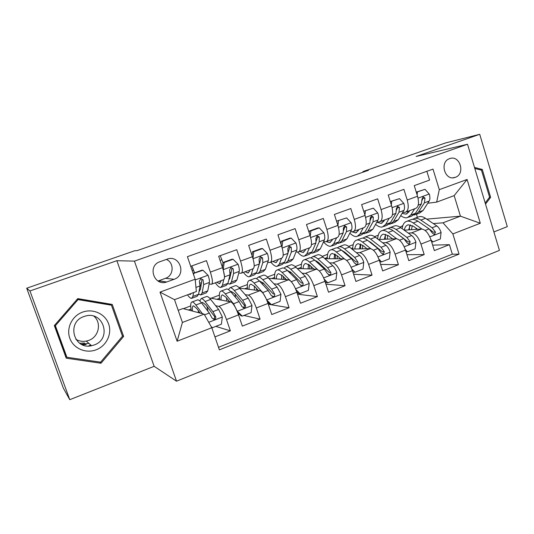 <?xml version="1.0" encoding="UTF-8"?>
<svg xmlns="http://www.w3.org/2000/svg" width="534" height="534" viewBox="0 0 534 534"><rect width="100%" height="100%" fill="white"/><g stroke="black" fill="none" stroke-linecap="round" stroke-linejoin="round"><path stroke-width="0.8" d="M449.615 158.638L449.541 158.665C439.122 161.976 444.969 181.386 455.148 177.381L455.295 177.328C465.761 174.017 459.874 154.526 449.615 158.638M88.517 346.012L90.813 345.051M493.89 231.936L507.3 226.63L479.726 134.314L445.683 142.898L362.98 171.581L363.16 172.148M176.527 381.189L499.437 250.386L467.524 144.247L134.428 261.126L176.527 381.189L154.146 366.317L116.866 260.699L29.957 290.97L69.774 399.686L154.146 366.317M69.774 399.686L63.312 388.098L26.7 288.213L29.957 290.97M426.853 171.294L429.563 180.098L414.244 185.625L417.528 196.245L407.228 200.016C409.024 206.905 408.39 210.983 405.326 212.258L402.583 212.565M407.228 200.016L403.911 189.356L388.238 195.017L391.596 205.744L381.056 209.602C382.918 216.55 382.411 220.629 379.52 221.837L376.837 222.097M381.056 209.602L377.665 198.828L361.625 204.622L365.062 215.456L354.276 219.407C356.205 226.423 355.824 230.501 353.128 231.643L350.498 231.843M354.276 219.407L350.805 208.527L334.384 214.454L337.902 225.408L326.861 229.453C328.857 236.529 328.61 240.6 326.107 241.675L323.544 241.809M326.861 229.453L323.304 218.453L306.489 224.527L310.094 235.587L298.78 239.733C300.856 246.875 300.749 250.947 298.459 251.941L295.949 252.001M298.78 239.733L295.142 228.619L277.92 234.84L281.612 246.02L270.024 250.266C272.173 257.475 272.213 261.54 270.144 262.454L267.694 262.421M270.024 250.266L266.299 239.032L248.65 245.4L252.428 256.707L240.554 261.053C242.79 268.335 242.983 272.393 241.141 273.221L238.758 273.088M240.554 261.053L236.742 249.698L218.653 256.233L222.524 267.661C224.807 274.983 225.101 279.035 223.399 279.809L211.831 284.108M214.942 336.901L230.368 330.833L215.803 326.387M209.822 298.413L210.563 298.132L230.735 301.844C233.151 302.978 235.754 307.324 238.531 314.873L242.343 326.12L260.085 319.138L243.904 315.447M239.733 314.499L238.985 314.326M239.532 288.186L259.965 290.69C262.615 291.718 265.311 295.956 268.048 303.419L271.773 314.546L289.088 307.731L268.328 304.253M268.749 278.334L288.5 279.803C291.37 280.724 294.154 284.862 296.857 292.238L300.495 303.245L317.396 296.597L297.518 294.227M297.198 268.495L316.368 269.176C319.445 269.984 322.316 274.035 324.986 281.318L328.537 292.218L345.044 285.723L325.927 284.208M324.939 258.73L343.589 258.79C346.86 259.504 349.817 263.462 352.453 270.658L355.918 281.445L372.044 275.103L353.608 274.262M352.006 249.071L370.189 248.644C373.646 249.265 376.677 253.129 379.28 260.245L382.671 270.925L398.424 264.724L380.602 264.417M378.426 239.552L396.188 238.725C399.819 239.259 402.916 243.037 405.493 250.072L408.804 260.645L424.203 254.584L406.948 254.705M260.071 262.294L259.524 262.281M231.202 272.614L230.074 272.547M26.7 288.213L134.762 250.733L137.091 250.62L368.433 170.319L362.98 171.581M167.002 281.879L174.071 279.302C186.953 275.17 179.738 254.171 167.102 259.164L159.833 261.747C147.07 265.939 154.152 286.698 166.688 281.985L158.752 280.744L165.513 278.294C173.857 275.691 174.431 262.701 166.361 259.431M436.652 202.139L439.295 189.663L433.001 169.104L187.407 256.68L195.15 279.229L196.365 291.531L174.505 299.661L182.414 322.463L204.142 314.159L211.798 327.729L219.387 349.85L459.046 254.144L452.859 233.932L443.006 222.818L460.421 216.163L454.167 195.624L436.652 202.139L427.754 203.247M439.295 189.663L467.083 179.471L480.313 223.252L452.859 233.932M211.798 327.729L177.121 341.226L160.006 292.125L195.15 279.229M408.256 233.071L411.5 232.877C415.238 233.358 418.382 237.096 420.932 244.085L424.203 254.584M404.231 230.181L421.6 229.026L411.5 232.877M371.23 243.217L371.838 243.197M382.631 242.783L385.855 242.663C389.419 243.23 392.497 247.048 395.08 254.117L398.424 264.724M344.657 252.876L345.618 252.862M356.412 252.716L359.622 252.669C363.007 253.33 366.004 257.234 368.627 264.383L372.044 275.103M317.436 262.675L318.785 262.695M329.585 262.861L332.775 262.915C335.973 263.669 338.89 267.661 341.54 274.897L345.044 285.723M289.875 272.627L291.297 272.694M302.117 273.234L305.301 273.395C308.292 274.249 311.128 278.334 313.818 285.657L317.396 296.597M273.995 283.834L277.166 284.128C279.95 285.089 282.7 289.268 285.416 296.677L289.088 307.731M245.179 294.661L248.357 295.122C250.913 296.19 253.57 300.468 256.327 307.964L260.085 319.138M190.718 266.312L206.444 260.639L210.356 272.113C212.672 279.469 213.033 283.514 211.431 284.255L209.101 283.988M201.585 283.08L199.789 282.866M215.649 305.702L218.84 306.382C221.169 307.564 223.726 311.949 226.516 319.532L230.368 330.833M218.513 347.294L452.325 254.191L449.401 244.672L432.667 245.146M421.6 229.026C425.398 229.473 428.568 233.178 431.112 240.133L434.349 250.593L449.401 244.672M178.209 310.327L182.935 308.545L204.142 314.159M479.726 134.314L416.119 156.469L467.524 144.247M116.866 260.699L134.428 261.126M426.726 219.134L460.421 216.163L480.313 223.252M417.394 217.338L416.44 214.274M399.859 227.09L402.729 225.922M433.308 223.566L443.006 222.818M402.042 225.975L402.803 225.688M183.429 308.679L190.718 305.929M211.13 298.232L219.361 295.128M239.072 287.699L247.349 284.582M267.441 277.006L274.71 274.269M295.148 266.559L301.45 264.183M322.222 256.353L327.602 254.324M348.689 246.381L353.181 244.685M374.561 236.622L378.206 235.247M194.57 272.861L192.607 267.681M188.515 310.02L191.025 309.073M216.877 299.294L219.534 298.286M244.592 288.807L247.396 287.746M241.602 273.054L252.822 268.882C254.765 268.021 254.631 263.963 252.428 256.707M271.693 278.554L274.63 277.446M270.665 262.261L281.551 258.222C283.714 257.275 283.734 253.203 281.612 246.02M298.192 268.529L301.256 267.374M308.378 264.677L308.832 264.504M299.033 251.728L309.593 247.803C311.976 246.781 312.136 242.71 310.094 235.587M324.692 258.509L327.289 257.522M334.478 254.805L335.245 254.511M326.735 241.441L336.994 237.63C339.571 236.535 339.878 232.457 337.902 225.408M351.259 248.457L352.76 247.889M360.016 245.146L360.543 244.939M353.802 231.389L363.754 227.691C366.531 226.523 366.965 222.444 365.062 215.456M377.231 238.631L377.685 238.458M380.241 221.57L389.913 217.979C392.87 216.744 393.431 212.666 391.596 205.744M402.643 226.196L402.122 226.236M452.325 254.191L459.046 254.144M406.087 211.971L415.485 208.487C418.616 207.185 419.297 203.107 417.528 196.245M174.505 299.661L160.006 292.125M182.414 322.463L177.121 341.226M467.083 179.471L454.167 195.624M157.957 280.997L158.752 280.744M101.026 363.24L123.621 336.433L112.24 304.433L77.75 298.619L54.328 325.56L66.223 358.187L101.026 363.24L99.785 362.052M485.519 204.095L490.633 197.326L482.275 169.445L474.492 167.429M65.715 356.799L66.643 356.932M110.925 305.014L110.625 304.16M122.273 335.639L123.621 336.433M480.153 169.825L482.275 169.445M489.331 197.48L490.633 197.326M191.112 293.486L190.097 294.501L189.203 294.194M193.508 292.592L192.907 296.423L191.512 298.406C190.491 298.386 189.143 297.198 187.467 294.841M193.201 273.541L202.967 270.244L208.14 275.37C209.201 278.614 209.622 280.971 209.401 282.446L207.746 290.876L206.197 292.919L201.311 294.741M194.536 272.874L191.833 265.912M201.091 285.897L200.01 284.275M193.775 273.588L193.628 274.796M202.967 270.244L201.932 270.177L193.141 273.381M198.621 293.974L200.637 294.995L202.126 292.979L203.654 284.575L203.053 279.823L200.771 278.601L199.389 281.171L200.016 285.924L198.568 294.307L197.113 296.317L192.153 298.172M203.053 279.823L201.912 279.703L200.477 289.395L199.122 291.103M211.117 326.528L212.358 327.729L221.41 324.205L222.311 316.882L218.626 309.453L210.663 299.414C209.061 297.405 207.759 296.417 206.771 296.45L206.097 296.704M206.985 306.463L207.926 311.229M202.413 313.698L195.858 305.001C194.303 302.958 193.068 301.937 192.147 301.937C190.571 302.184 190.298 305.128 191.319 310.761M200.15 313.104L196.632 308.405L193.515 305.828C192.427 305.942 192.086 307.697 192.5 311.075M197.086 300.088L197.727 299.848C198.675 299.828 199.93 300.836 201.505 302.871L209.301 313.017L212.065 318.144L214.348 319.405C215.609 318.945 216.056 318.057 215.689 316.749L212.919 311.636L205.063 301.53C203.474 299.507 202.199 298.506 201.238 298.526L199.743 300.889M201.685 303.098L202.6 302.404L205.804 304.927L214.481 316.435C214.962 317.683 214.555 318.578 213.253 319.105L214.348 319.405M198.201 310.508L198.628 312.697M212.358 327.729L211.678 327.516M84.559 343.015L79.7 343.262M82.57 312.136C72.097 315.841 66.049 328.163 69.82 338.289C73.438 348.475 85.847 353.822 96.133 349.803C106.48 345.945 112.267 333.83 108.622 323.858C105.138 313.832 92.989 308.278 82.57 312.136M83.925 316.542C66.249 322.149 73.645 350.09 91.568 345.712L94.164 344.971C112.314 338.923 103.456 310.334 85.146 316.148L83.925 316.542M75.848 339.304C79.072 341.173 82.543 341.773 86.274 341.092L88.737 340.398C98.817 337.007 101.86 322.876 93.971 316.241M90.96 345.178L89.011 346.005M66.897 357.266L55.389 325.687L78.051 299.601L111.452 305.221L122.48 336.213L100.586 362.172L66.897 357.266L65.829 355.871L54.642 325.199M77.33 299.1L109.784 304.567L111.452 305.221M54.775 325.046L55.389 325.687M77.236 299.207L78.051 299.601M474.799 168.444L481.468 170.166L489.571 197.173L485.186 202.973M230.394 283.868L235.047 282.126L236.902 279.99L239.205 271.412C239.526 269.91 239.179 267.561 238.151 264.35L233.098 259.264L224.14 262.528L223.239 269.824L224.48 276.272M221.003 280.704L220.736 281.865L219.314 283.627L216.864 282.239M223.739 279.709L222.411 285.403L220.709 287.486C219.307 287.512 217.512 285.957 215.329 282.806M222.985 262.708L220.228 255.659M230.321 276.145L229.854 275.584M233.098 259.264L231.936 259.257L223.012 262.501L224.14 262.528M222.411 267.327L223.012 262.501M227.871 283.581L229.613 284.155L231.416 282.039L233.598 273.488L233.178 268.729L230.955 267.514L229.6 270.05L230.047 274.803L227.938 283.34L226.176 285.443L221.45 287.212M233.178 268.729L231.883 268.675L229.733 278.521L228.719 280.163M249.865 269.984L249.518 271.165L247.843 273.007L245.173 271.726M252.969 268.862L251.22 274.643L249.218 276.826C247.649 276.919 245.72 275.431 243.431 272.373M262.508 248.544L261.213 248.59L252.502 251.761L253.763 251.734L262.508 248.544L267.434 253.597C268.428 256.774 268.715 259.123 268.295 260.639L265.371 269.356L263.222 271.586L258.796 273.241M253.763 251.734L252.949 258.376M252.041 255.552L252.502 251.761M256.38 273.261L257.922 273.568L260.011 271.359L262.821 262.668L262.568 257.909L260.405 256.687L259.077 259.19L259.357 263.95L256.614 272.627L254.558 274.823L250.059 276.505M262.568 257.909L261.133 257.909L257.748 269.036M278.06 259.517L277.633 260.712L275.718 262.628L272.834 261.453M281.525 258.229L279.355 264.136L277.073 266.406C275.35 266.559 273.288 265.151 270.898 262.174M291.21 238.091L289.802 238.177L281.298 241.275L282.673 241.201L291.21 238.091L296.023 243.097C296.991 246.241 297.211 248.584 296.697 250.119L293.179 258.97L290.756 261.286L286.544 262.861M282.673 241.201L281.959 247.135M280.957 244.051L281.298 241.275M284.188 263.082L285.577 263.222L287.946 260.926L291.35 252.101L291.257 247.342L289.154 246.127L287.853 248.597L287.966 253.356L284.629 262.167L282.292 264.45L278.007 266.052M291.257 247.342L289.695 247.396L288.186 252.302M305.602 249.285L305.094 250.499L302.952 252.489L299.874 251.414M309.4 247.876L306.843 253.87L304.287 256.227C302.357 256.447 300.115 255.025 297.545 251.968M319.239 227.878L317.71 228.011L309.406 231.042L310.901 230.915L319.239 227.878L323.938 232.844C324.872 235.961 325.039 238.297 324.432 239.853L320.353 248.824L317.663 251.22L313.658 252.722M310.901 230.915L310.274 236.168M309.193 232.831L309.406 231.042M311.349 253.076L312.597 253.116L315.24 250.733L319.212 241.782L319.265 237.029L317.229 235.814L315.941 238.251L315.901 243.01L311.996 251.948L309.386 254.317L305.314 255.839M304.941 249.532L305.375 249.832M319.265 237.029L317.576 237.129L316.241 241.061M237.083 311.082L242.269 316.088L251.1 312.65L251.981 305.421L248.21 298.132L239.753 288.433C238.044 286.498 236.629 285.57 235.514 285.65L234.74 285.944M235.12 294.107L235.427 297.258M239.092 313.858L238.551 314.933M237.236 311.115L233.505 303.759L225.295 293.894C223.639 291.918 222.278 290.957 221.23 291.017C219.427 291.35 218.933 294.281 219.741 299.821M229.573 301.63L225.982 297.284L222.571 294.868C221.336 295.042 220.842 296.777 221.089 300.068M242.269 316.088L241.061 315.808L237.63 312.423M225.929 289.254L226.676 288.974C227.751 288.901 229.133 289.849 230.808 291.811L239.112 301.61L241.969 306.623L244.225 307.871C245.446 307.41 245.874 306.543 245.506 305.261L242.643 300.262L234.279 290.503C232.59 288.547 231.195 287.612 230.107 287.686L228.412 289.562M230.781 291.778L231.436 291.517L234.933 293.894L244.158 305.007C244.645 306.229 244.265 307.103 243.003 307.631L244.225 307.871M226.436 297.839L226.85 301.129M266.753 300.001L271.459 304.727L280.083 301.37L280.937 294.234L277.086 287.078L268.155 277.713C266.346 275.844 264.824 274.977 263.589 275.11L262.715 275.437M262.828 282.546L262.801 284.649M266.019 298.352L262.735 292.572L254.037 283.047C252.275 281.138 250.806 280.243 249.632 280.35C247.622 280.764 246.928 283.701 247.542 289.168M258.329 290.489L254.638 286.424L250.947 284.155C249.578 284.388 248.944 286.117 249.044 289.355M271.459 304.727L270.131 304.5L267.501 301.864M254.111 278.668L254.952 278.354C256.153 278.234 257.642 279.122 259.424 281.011L268.208 290.476L271.152 295.382L273.381 296.617C274.569 296.163 274.977 295.309 274.609 294.054L271.652 289.154L262.808 279.736C261.019 277.847 259.517 276.966 258.302 277.093L256.494 278.668M256.373 288.34L256.747 290.296M259.35 280.937L263.389 283.113L273.121 293.86L274.609 294.054M254.291 286.057L254.511 290.022M295.803 289.395L299.954 293.633L308.372 290.363L309.213 283.307L305.281 276.285L295.903 267.247C294 265.438 292.378 264.624 291.017 264.804L290.055 265.164M290.029 271.572L289.849 272.914M292.866 283.754L291.23 281.612M290.509 280.891L282.112 272.453C280.257 270.611 278.681 269.77 277.38 269.93C275.17 270.418 274.282 273.368 274.723 278.781M286.424 279.649L282.633 275.818L278.675 273.695C277.173 273.975 276.405 275.711 276.372 278.902M299.954 293.633L298.506 293.466L296.624 291.544M281.645 268.328L282.586 267.975C283.901 267.808 285.496 268.635 287.372 270.464L296.61 279.602L299.641 284.408L301.844 285.63C302.998 285.176 303.385 284.335 303.012 283.107L299.974 278.314L290.676 269.216C288.801 267.394 287.192 266.573 285.857 266.746L283.968 268.128M283.087 276.278L283.534 279.436M284.982 279.542L284.809 278.014M287.385 270.478L291.184 272.58L301.396 282.98L303.012 283.107M281.652 274.923L281.598 279.289M324.158 279.048L327.783 282.806L336.006 279.609L336.82 272.64C335.746 269.557 334.411 267.26 332.822 265.745L323.01 257.014C321.027 255.265 319.299 254.504 317.83 254.738L316.782 255.132M316.682 261.039L316.482 261.807M317.576 269.55L309.533 262.101C307.591 260.325 305.915 259.537 304.5 259.744C302.104 260.305 301.036 263.275 301.303 268.642M313.879 269.083L309.987 265.458L305.768 263.469C304.146 263.803 303.259 265.545 303.092 268.702M327.783 282.806L326.221 282.686L325.026 281.451M308.565 258.216L309.587 257.835C311.022 257.622 312.717 258.396 314.673 260.158L324.352 268.989L327.462 273.688L329.638 274.897C330.753 274.456 331.127 273.628 330.753 272.42L327.636 267.728L317.91 258.937C315.941 257.181 314.232 256.413 312.784 256.634L310.835 257.882M309.4 264.937L309.773 268.942M311.355 268.996L311.229 266.62M314.873 260.338L318.337 262.294L329.017 272.347L330.753 272.42M308.478 264.263L308.111 268.882M332.515 239.292L331.934 240.52L329.578 242.583L326.334 241.622M336.634 237.763L333.71 243.838L330.893 246.274C328.73 246.554 326.267 245.099 323.504 241.895M346.613 217.905L336.861 221.043L346.613 217.905L351.205 222.832C352.106 225.922 352.213 228.252 351.526 229.82L346.913 238.905L343.969 241.381L340.158 242.803M338.469 220.869L337.929 225.475M336.767 221.864L336.861 221.043M337.882 243.257L339.017 243.23L341.914 240.774L346.426 231.709L346.626 226.95L344.644 225.735L343.375 228.145L343.195 232.904L338.743 241.955L335.879 244.405L332.008 245.854M331.26 239.759L332.075 240.233M346.626 226.95L344.817 227.11L343.616 230.361M351.846 268.942L354.963 272.227L362.993 269.103L363.787 262.221C362.733 259.17 361.378 256.914 359.722 255.452L349.51 247.015C347.44 245.326 345.618 244.619 344.05 244.886L342.915 245.313M342.788 250.846L342.654 251.18M344.463 258.95L336.34 251.988C334.311 250.266 332.535 249.538 331.013 249.785C328.43 250.419 327.195 253.403 327.302 258.736M340.712 258.776L336.714 255.325L332.255 253.47C330.519 253.857 329.511 255.612 329.231 258.743M354.963 272.227L353.294 272.16L352.747 271.586M334.878 248.337L335.986 247.916C337.521 247.663 339.317 248.383 341.359 250.092L351.452 258.616L354.629 263.222L356.785 264.417C357.867 263.983 358.227 263.169 357.847 261.98L354.656 257.388L344.523 248.897C342.468 247.195 340.665 246.481 339.11 246.741L337.121 247.896M335.259 254.251L335.472 258.763M337.188 258.77L337.208 255.753M341.853 250.506L344.877 252.235L355.991 261.96L357.847 261.98M334.758 253.97L334.064 258.756M358.821 229.527L358.174 230.768L355.604 232.891L351.766 231.749M363.24 227.884L359.963 234.032L356.906 236.542C354.81 236.869 352.46 235.728 349.857 233.104M373.353 208.16L363.727 211.257L373.353 208.16L377.838 213.053C378.719 216.11 378.773 218.433 377.999 220.015L372.872 229.213L369.695 231.756L366.07 233.111M365.396 211.057L364.929 215.042M363.814 233.638L364.849 233.572L367.986 231.035L373.012 221.864L373.353 217.111L371.424 215.896L370.182 218.279L369.855 223.032L364.889 232.19L361.778 234.72L358.1 236.095M357.52 230.007L358.214 230.688M356.999 230.201L358.16 230.788M373.353 217.111L371.43 217.311L370.369 220.041M378.88 259.063L381.516 261.894L389.366 258.836L390.14 252.041C389.106 249.024 387.731 246.808 386.009 245.386L375.415 237.236C373.266 235.607 371.357 234.947 369.682 235.26L368.473 235.714M370.823 248.704L362.539 242.096C360.43 240.44 358.561 239.759 356.939 240.046C354.175 240.754 352.78 243.758 352.74 249.058M366.945 248.717L362.846 245.426L358.154 243.698C356.305 244.125 355.183 245.894 354.796 249.004M360.61 238.671L361.798 238.224C363.44 237.924 365.323 238.598 367.445 240.247L377.925 248.484L381.183 252.996L383.299 254.184L384.326 251.781L381.062 247.282L370.536 239.078C368.407 237.436 366.511 236.769 364.856 237.076L362.833 238.157M360.61 244.045L360.644 248.871M362.479 248.824L362.713 245.326M368.36 240.961L370.83 242.403L382.357 251.814L384.326 251.781M360.477 243.991L359.469 248.897M381.516 261.894L379.794 261.874M384.547 219.975L383.826 221.23L381.062 223.412L376.777 222.204M389.253 218.226L385.635 224.44L382.344 227.03C380.308 227.384 378.059 226.489 375.589 224.333M390.321 201.665L399.485 198.641L403.871 203.494C404.719 206.524 404.725 208.834 403.871 210.436L398.257 219.728L394.853 222.344L391.415 223.633M391.709 201.472L391.322 204.849M399.485 198.641L390.294 201.578M389.173 224.213L390.114 224.12L393.478 221.517L398.998 212.238L399.472 207.492L397.596 206.284L396.368 208.634L395.914 213.386L390.447 222.645L387.11 225.241L383.619 226.549M382.471 220.742L383.038 221.27M382.177 220.849L383.666 221.497M399.472 207.492L397.443 207.739L396.515 210.049M405.273 249.411L407.469 251.794L415.138 248.811L415.899 242.089C414.878 239.105 413.483 236.929 411.707 235.554L400.747 227.678C398.524 226.102 396.528 225.488 394.76 225.842L393.471 226.329M391.903 238.371L391.929 238.925M396.642 238.738L388.151 232.43C385.969 230.828 384.013 230.194 382.291 230.528C379.494 231.242 377.952 234.059 377.658 238.958M392.597 238.892L388.398 235.748L383.485 234.139C381.53 234.613 380.301 236.395 379.808 239.486M385.782 229.213L387.043 228.739C388.785 228.398 390.754 229.026 392.957 230.621L403.804 238.578L407.122 243.003L409.218 244.178L410.199 241.815L406.868 237.403L395.981 229.48C393.772 227.891 391.789 227.27 390.034 227.618L387.991 228.645M385.381 234.773L385.288 239.232M387.25 239.139L387.731 235.28M394.526 231.769L408.123 241.895L410.199 241.815M385.655 234.286L384.333 239.279M407.469 251.794L406.04 251.814M409.698 210.636L408.911 211.905L405.96 214.141L402.089 213.386M414.678 208.787L410.746 215.069L407.222 217.718C405.246 218.099 403.083 217.405 400.74 215.623M416.3 192.273L425.024 189.33L429.309 194.149C430.137 197.153 430.09 199.456 429.169 201.071L423.088 210.456L419.464 213.139L416.206 214.361M417.421 192.1L417.107 194.883M425.024 189.33L416.253 192.127M413.97 214.982L414.831 214.875L418.416 212.198L424.403 202.833L425.004 198.087L423.175 196.879L421.973 199.202L421.386 203.948L415.452 213.306L411.894 215.976L408.577 217.211M406.815 211.704L408.597 212.372M425.004 198.087L422.875 198.381L422.08 200.33M431.058 239.96L432.834 241.922L440.336 238.998L441.077 232.363C440.069 229.413 438.654 227.27 436.832 225.942L425.525 218.326C423.228 216.804 421.152 216.237 419.29 216.63L417.928 217.138M416.046 228.138L416.033 229.4M421.9 229.026L413.203 222.978C410.946 221.43 408.904 220.842 407.088 221.209C404.378 221.904 402.723 224.393 402.135 228.679M417.681 229.286L413.389 226.276L408.27 224.787C406.207 225.301 404.885 227.097 404.291 230.181M410.406 219.968L411.741 219.461C413.576 219.087 415.632 219.668 417.902 221.203L429.102 228.899L432.487 233.231L434.549 234.393L435.49 232.07L432.099 227.751L420.859 220.088C418.576 218.553 416.513 217.979 414.671 218.366L412.602 219.354M409.558 226.149L409.431 229.834M411.5 229.7L412.248 225.575M410.306 224.827L408.684 229.887M429.603 229.28L433.314 232.197L435.49 232.07M432.834 241.922L431.679 241.962M396.188 238.725L385.855 242.663M370.189 248.644L359.622 252.669M343.589 258.79L332.775 262.915M316.368 269.176L305.301 273.395M288.5 279.803L277.166 284.128M259.965 290.69L248.357 295.122M230.735 301.844L218.84 306.382M238.531 314.873L226.516 319.532M431.112 240.133L420.932 244.085M405.493 250.072L395.08 254.117M379.28 260.245L368.627 264.383M352.453 270.658L341.54 274.897M324.986 281.318L313.818 285.657M296.857 292.238L285.416 296.677M268.048 303.419L256.327 307.964M222.524 267.661L210.356 272.113M165.513 278.294L174.071 279.302M208.013 275.237L195.224 279.936M192.167 270.531L193.502 270.05M198.568 294.307L192.907 296.423M207.746 290.876L202.126 292.979M200.016 285.924L195.958 287.425M209.401 282.446L203.654 284.575M208.734 322.302L222.284 317.062M205.063 301.53L210.663 299.414M195.858 305.001L201.505 302.871M212.919 311.636L218.626 309.453M204.529 314.846L209.301 313.017M214.481 316.435L215.689 316.749M82.476 344.797L86.181 344.483M88.871 343.362L81.375 344.276M238.024 264.223L223.259 269.643M220.068 260.405L221.897 259.744M227.938 283.34L222.411 285.403M236.902 279.99L231.416 282.039M230.047 274.803L224.507 276.852M239.205 271.412L233.598 273.488M267.314 253.47L253.049 258.703M256.614 272.627L251.22 274.643M265.371 269.356L260.011 271.359M259.357 263.95L254.204 265.859M268.295 260.639L262.821 262.668M295.903 242.97L282.206 248.003M284.629 262.167L279.355 264.136M293.179 258.97L287.946 260.926M287.966 253.356L283.187 255.125M296.697 250.119L291.35 252.101M323.824 232.724L310.668 237.55M311.996 251.948L306.843 253.87M320.353 248.824L315.24 250.733M315.901 243.01L311.476 244.652M324.432 239.853L319.212 241.782M237.363 311.242L251.955 305.602M234.279 290.503L239.753 288.433M225.295 293.894L230.808 291.811M242.643 300.262L248.21 298.132M233.505 303.759L239.112 301.61M244.158 305.007L245.506 305.261M266.713 299.901L280.917 294.408M262.808 279.736L268.155 277.713M254.037 283.047L259.424 281.011M271.652 289.154L277.086 287.078M262.735 292.572L268.208 290.476M295.536 288.76L309.193 283.487M290.676 269.216L295.903 267.247M282.112 272.453L287.372 270.464M299.974 278.314L305.281 276.285M291.27 281.652L296.61 279.602M323.671 277.887L336.8 272.814M317.91 258.937L323.01 257.014M309.533 262.101L314.673 260.158M327.636 267.728L332.822 265.745M319.299 270.925L324.352 268.989M351.092 222.711L338.463 227.344M338.743 241.955L333.71 243.838M346.913 238.905L341.914 240.774M343.195 232.904L339.103 234.419M351.526 229.82L346.426 231.709M351.152 267.274L363.767 262.394M344.523 248.897L349.51 247.015M336.34 251.988L341.359 250.092M354.656 257.388L359.722 255.452M346.679 260.445L351.452 258.616M377.725 212.933L365.603 217.385M364.889 232.19L359.963 234.032M372.872 229.213L367.986 231.035M369.855 223.032L366.097 224.427M377.999 220.015L373.012 221.864M377.992 256.901L390.12 252.208M370.536 239.078L375.415 237.236M362.539 242.096L367.445 240.247M381.062 247.282L386.009 245.386M373.426 250.206L377.925 248.484M403.757 203.374L392.116 207.646M390.447 222.645L385.635 224.44M398.257 219.728L393.478 221.517M395.914 213.386L392.463 214.661M403.871 210.436L398.998 212.238M404.211 246.768L415.879 242.256M395.981 229.48L400.747 227.678M388.151 232.43L392.957 230.621M406.868 237.403L411.707 235.554M399.559 240.207L403.804 238.578M429.209 194.029L418.029 198.134M415.452 213.306L410.746 215.069M423.088 210.456L418.416 212.198M421.386 203.948L418.235 205.116M429.169 201.071L424.403 202.833M429.843 236.862L441.057 232.53M420.859 220.088L425.525 218.326M413.203 222.978L417.902 221.203M432.099 227.751L436.832 225.942M425.111 230.428L429.102 228.899M452.832 177.782L455.148 177.381M158.451 280.851L166.688 281.985M190.097 294.501L190.631 294.307M199.229 291.103L199.789 290.897M206.771 296.45L201.238 298.526M197.727 299.848L192.147 301.937M86.274 341.092L91.568 345.712M219.314 283.627L219.928 283.4M247.843 273.007L248.544 272.747M275.718 262.628L276.499 262.341M302.952 252.489L303.813 252.175M235.514 285.65L230.107 287.686M226.676 288.974L221.23 291.017M263.589 275.11L258.302 277.093M254.952 278.354L249.632 280.35M272.1 296.437L273.381 296.617M291.017 264.804L285.857 266.746M282.586 267.975L277.38 269.93M300.729 285.53L301.844 285.63M317.83 254.738L312.784 256.634M309.587 257.835L304.5 259.744M328.664 274.85L329.638 274.897M329.578 242.583L330.506 242.236M344.05 244.886L339.11 246.741M335.986 247.916L331.013 249.785M355.924 264.403L356.785 264.417M355.604 232.891L356.605 232.517M369.682 235.26L364.856 237.076M361.798 238.224L356.939 240.046M382.544 254.191L383.305 254.184M381.062 223.412L382.124 223.018M394.76 225.842L390.034 227.618M387.043 228.739L382.291 230.528M408.543 244.198L409.218 244.178M405.96 214.141L407.088 213.727M419.29 216.63L414.671 218.366M411.741 219.461L407.088 221.209M433.942 234.426L434.549 234.393"/></g></svg>
